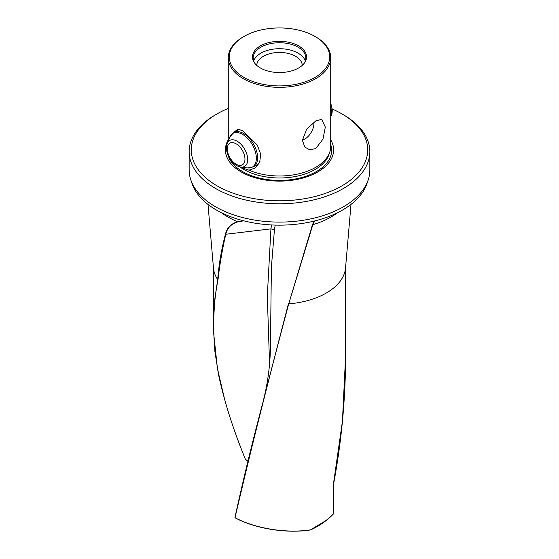 <?xml version="1.0" encoding="UTF-8"?>
<svg xmlns="http://www.w3.org/2000/svg" width="559" height="559" viewBox="0 0 559 559"><rect width="100%" height="100%" fill="white"/><g stroke="black" fill="none" stroke-linecap="round" stroke-linejoin="round"><path stroke-width="0.84" d="M310.497 529.904L310.497 529.904C286.942 533.705 255.218 528.73 235.185 517.795L235.032 517.669C250.53 451.015 268.432 379.743 288.73 303.851L312.509 224.564L314.193 221.084M315.716 36.852A51.225 29.571 180 0 1 315.723 36.852A51.225 29.571 180 0 1 330.725 57.766A51.225 29.571 180 0 1 315.716 78.679A51.225 29.571 0 0 1 243.284 78.679A51.225 29.571 0 0 1 228.275 57.766A51.225 29.571 0 0 1 243.277 36.852A51.225 29.571 0 0 0 243.277 36.852L243.997 36.44A50.205 28.984 180 0 1 315.003 36.44L315.716 36.852L315.003 36.44A50.205 28.984 0 0 1 314.997 77.428A50.205 28.984 0 0 1 243.997 77.428A50.205 28.984 180 0 1 243.997 36.44M315.716 120.968L321.718 119.326L325.317 127.082L322.962 139.184L315.716 148.575L309.735 149.805L304.809 147.08L302.405 140.316L306.611 129.283L315.716 120.968M232.474 133.377L238.022 129.059L243.284 131.099L257.329 145.081L260.648 154.074L259.711 162.299L255.435 167.917L249 170.181A51.225 29.571 180 0 0 315.716 167.337A51.225 29.571 0 0 0 329.796 152.027A51.225 29.571 0 0 0 330.725 146.423L330.725 57.766M330.725 139.82A54.104 31.234 0 0 1 308.079 176.399A54.104 31.234 0 0 1 241.243 171.962A54.104 31.234 180 0 1 228.275 139.82M249 170.181L243.542 168.322L241.767 167.148M236.143 131.113A19.921 11.501 60 0 1 237.086 130.45A19.921 11.501 60 0 1 239.986 129.548M302.265 65.354A22.765 13.143 180 0 0 295.599 56.291A22.765 13.143 0 0 0 270.968 53.398A22.765 13.143 0 0 0 256.735 65.354M313.892 122.142A12.808 7.393 -60 0 1 313.948 123.294A12.808 7.393 120 0 1 302.405 140.016M253.688 60.924A26.322 15.198 180 0 1 271.877 49.36A26.322 15.198 180 0 1 298.115 53.161A26.322 15.198 0 0 1 305.312 60.924M298.618 45.901A27.035 15.61 0 0 0 264.169 44.077A27.035 15.61 0 0 0 254.82 63.307A27.035 15.61 0 0 0 260.382 67.974A27.035 15.61 0 0 0 304.18 63.307A27.035 15.61 0 0 0 298.618 45.901M255.163 63.726A26.322 15.198 180 0 1 253.178 57.94A26.322 15.198 180 0 1 269.424 43.902A26.322 15.198 180 0 1 298.115 47.194A26.322 15.198 0 0 1 305.822 57.94A26.322 15.198 0 0 1 303.837 63.726M190.787 179.816L191.996 183.443A89.119 51.449 180 0 0 253.388 222.887A89.119 51.449 180 0 0 342.513 210.072A89.119 51.449 0 0 0 367.004 183.443L368.213 179.816A90.348 52.162 180 0 1 343.387 206.823A90.348 52.162 0 0 1 215.613 206.823A90.348 52.162 0 0 1 190.787 179.816A90.348 52.162 0 0 1 189.152 169.936L189.152 151.615A90.348 52.162 0 0 0 215.613 188.502A90.348 52.162 180 0 0 314.074 199.808A90.348 52.162 180 0 0 369.848 151.615A90.348 52.162 180 0 0 343.387 114.735L341.877 113.861A88.217 50.932 180 0 1 341.877 185.888A88.217 50.932 180 0 1 217.123 185.888A88.217 50.932 180 0 1 217.123 113.861A88.217 50.932 180 0 1 228.275 108.411M369.848 151.615L369.848 169.936A90.348 52.162 180 0 1 368.213 179.816M350.996 204.412L345.546 267.936A66.13 38.18 0 0 1 326.26 293.049A66.13 38.18 180 0 1 288.73 303.851L312.844 224.676L312.509 224.564M333.185 514.133L333.241 485.736C341.388 443.042 345.518 399.594 345.63 355.398L342.436 421.2L333.185 485.806L333.164 514.231C327.162 520.478 319.657 525.705 310.65 529.911L310.573 529.939C286.956 533.747 255.177 528.758 235.087 517.802L234.948 517.487C243.018 480.537 252.312 442.281 262.814 402.711L250.963 449.017L235.032 517.669C255.149 528.646 287.012 533.635 310.664 529.799L326.26 520.373L333.185 514.133L333.192 485.645M208.004 204.412L213.454 267.936A66.13 38.18 0 0 0 217.689 279.612L214.74 299.561L213.377 324.758L213.475 331.522L217.465 368.8L224.599 399.259M269.564 363.993L267.307 296.046L270.933 228.869L225.766 234.263C222.293 249.538 219.701 264.707 217.996 279.773L217.689 279.612C218.862 264.582 221.441 249.44 225.431 234.172C226.961 227.806 231.042 223.649 237.673 221.713L243.542 220.77M314.745 220.952L312.844 224.676A72.873 42.072 180 0 0 331.033 217.011A72.873 42.072 180 0 0 337.426 212.79M310.664 529.82L317.205 526.424M332.27 109.061A88.217 50.932 180 0 1 341.877 113.861L343.387 114.735M217.123 113.861L215.613 114.735A90.348 52.162 0 0 0 189.152 151.615M255.959 165.443A19.921 11.501 -120 0 0 257.007 164.954A19.921 11.501 -120 0 0 259.963 161.642M271.555 224.942L270.933 228.869L274.427 229.777L275.203 225.081M274.427 229.777L271.394 267.195L270.465 343.617C270.451 363.483 267.922 383.125 262.863 402.543L288.43 303.691M247.93 461.238L245.415 459.288C218.506 393.026 206.488 338.314 217.996 279.773M225.431 234.172L225.766 234.263C227.275 227.925 231.328 223.782 237.917 221.839L243.731 220.819M235.025 517.389L235.185 517.795M329.796 152.027L329.006 154.396A50.415 29.11 180 0 1 294.272 176.707A50.415 29.11 180 0 1 243.85 169.461A50.415 29.11 180 0 1 239.79 166.813M330.725 144.62A52.162 30.116 180 0 1 303.935 176.903A52.162 30.116 180 0 1 242.62 171.592A52.162 30.116 180 0 1 227.953 154.892M237.917 221.839L237.673 221.713A72.873 42.072 180 0 1 221.574 212.79M227.233 143.356C223.663 151.398 232.153 166.107 240.901 167.029A14.974 8.644 -120 0 0 246.757 164.066A14.974 8.644 -120 0 0 241.516 144.844A14.974 8.644 -120 0 0 227.492 142.797A14.974 8.644 -120 0 0 227.233 143.356L229.756 137.193A19.439 11.222 -120 0 1 230.091 136.466A19.439 11.222 -120 0 1 248.301 139.121A19.439 11.222 -120 0 1 255.1 164.08A19.439 11.222 -120 0 1 247.497 167.931L253.513 166.855A19.824 11.446 -120 0 0 256.35 163.766A19.824 11.446 -120 0 0 251.592 141.008A19.824 11.446 -120 0 0 233.69 132.525L229.756 137.193M244.164 162.893A12.508 7.225 -120 0 0 239.79 146.835A12.508 7.225 -120 0 0 228.072 145.123A12.508 7.225 -120 0 0 232.446 161.181A12.508 7.225 -120 0 0 244.164 162.893M330.725 116.684L331.529 114.707A14.974 8.644 -120 0 0 330.725 103.604M213.37 324.856L214.894 351.499L218.527 374.558C224.187 401.152 233.138 429.375 245.366 459.232L247.923 461.273M345.63 355.391L345.63 266.992M213.37 324.758L213.37 266.992M228.275 140.805L228.275 57.766M243.752 220.826L238.19 221.762M238.127 129.961L233.69 132.525M331.529 114.707L330.725 102.947M257.951 164.29L253.513 166.855M240.901 167.029L247.497 167.931"/></g></svg>
